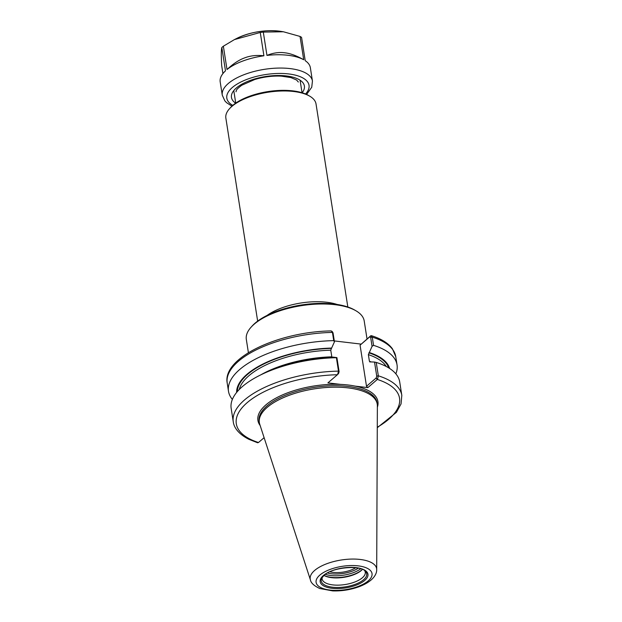 <?xml version="1.0" encoding="UTF-8"?>
<svg xmlns="http://www.w3.org/2000/svg" width="622" height="622" viewBox="0 0 622 622"><rect width="100%" height="100%" fill="white"/><g stroke="black" fill="none" stroke-linecap="round" stroke-linejoin="round"><path stroke-width="0.93" d="M355.706 567.746A17.968 7.48 -8.9 0 1 329.862 571.789M248.403 352.705L246.328 339.433A59.665 24.841 -8.9 0 1 251.109 327.164A59.665 24.841 -8.9 0 1 334.986 304.687A59.665 24.841 -8.9 0 1 355.908 310.759A59.665 24.841 -8.9 0 1 364.212 320.975L367.027 338.943M251.109 327.164L252.135 326.029A58.32 24.289 -8.9 0 1 334.131 304.057A58.32 24.289 -8.9 0 1 354.579 309.989L355.908 310.759M257.656 321.123L225.856 118.079A45.639 19.002 -8.9 0 1 229.518 108.695A45.639 19.002 -8.9 0 1 293.677 91.496A45.639 19.002 -8.9 0 1 309.678 96.146A45.639 19.002 -8.9 0 1 316.03 103.96L347.83 306.996M229.518 108.695L230.552 107.559A44.294 18.442 -8.9 0 1 292.814 90.866A44.294 18.442 -8.9 0 1 308.349 95.376L309.678 96.146M264.117 437.678L258.488 442.514A82.617 34.404 -8.9 0 1 247.229 402.613A82.617 34.404 -8.9 0 1 337.427 374.724L338.578 373.488L339.107 371.668L336.906 357.596L336.393 357.712L338.492 371.116L337.622 374.537L327.918 382.888L340.732 384.404A60.738 25.292 -8.9 0 1 355.03 386.099A60.738 25.292 -8.9 0 1 377.36 407.185M338.578 373.488L337.878 374.25M355.03 386.099L367.843 387.615L377.538 379.264L378.332 375.828L376.232 362.432L374.53 362.051L376.738 376.123L376.209 377.943L377.538 379.264M258.488 442.514L257.617 442.763L248.862 439.303C237.324 433.417 233.802 426.529 233.266 421.77A85.3 35.516 -8.9 0 1 338.492 371.116L339.107 371.668M233.266 421.77L231.166 408.366A85.3 35.516 -8.9 0 1 259.771 375.361A85.3 35.516 -8.9 0 1 336.393 357.712M336.906 357.596L333.042 357.114A77.548 32.29 -8.9 0 0 264.202 373.146L259.771 375.361M376.209 377.943L366.506 386.27L360.068 345.163L370.728 335.787L369.771 336.829L370.673 337.419L372.065 346.314L373.558 345.35L372.275 337.132L370.728 335.787L371.404 335.678C381.169 338.726 388.175 343.087 392.412 348.763L395.755 356.67A85.3 35.516 -8.9 0 0 372.275 337.132L370.673 337.419M367.843 387.615L366.506 386.27M376.232 362.432A85.3 35.516 -8.9 0 1 399.713 381.97L401.812 395.374A85.3 35.516 -8.9 0 0 378.332 375.828L376.738 376.123M372.065 346.314L368.372 354.649L369.414 361.281L370.3 361.887L374.53 362.051M360.068 345.163L369.771 336.829M373.558 345.35A85.3 35.516 -8.9 0 1 397.038 364.889A85.3 35.516 -8.9 0 1 395.841 373.83M369.25 352.526A77.548 32.29 -8.9 0 1 389.652 368.481M232.364 399.425A85.3 35.516 -8.9 0 1 228.492 391.285L227.209 383.066C222.147 357.603 279.084 331.627 331.262 330.92L332.436 332.412L333.719 340.631L334.442 341.859L333.05 332.964L332.14 332.373M228.492 391.285A85.3 35.516 -8.9 0 1 333.719 340.631M236.624 392.443A77.548 32.29 -8.9 0 1 331.627 348.071L334.442 341.859M334.294 340.926L361.024 344.09M369.857 362.004L370.3 361.887M331.876 357.152L330.748 350.194L331.627 348.071M362.408 569.379A22.524 9.377 -8.9 0 1 331.246 577.348A22.524 9.377 -8.9 0 1 323.984 575.397M362.424 569.394A21.856 9.097 -8.9 0 1 362.393 569.433A21.856 9.097 -8.9 0 1 331.674 577.667A21.856 9.097 -8.9 0 1 324.008 575.443A21.856 9.097 -8.9 0 1 323.961 575.412M364.741 570.716A21.856 9.097 -8.9 0 1 365.277 572.17A21.856 9.097 -8.9 0 1 355.076 581.897A21.856 9.097 -8.9 0 1 332.809 584.898A21.856 9.097 -8.9 0 1 322.103 578.934A21.856 9.097 -8.9 0 1 322.165 577.387M310.432 579.953L259.739 424.243A59.665 24.841 -8.9 0 1 259.351 422.626A59.665 24.841 -8.9 0 1 287.201 396.066A59.665 24.841 -8.9 0 1 348.009 387.879A59.665 24.841 -8.9 0 1 377.243 404.16A59.665 24.841 -8.9 0 1 377.367 405.824L376.699 569.573A33.611 13.995 -8.9 0 0 360.161 559.458A33.611 13.995 -8.9 0 0 314.662 570.428A33.611 13.995 -8.9 0 0 310.432 579.953C310.938 582.962 314.048 585.815 319.747 588.505L332.716 590.9C341.672 591.18 350.373 589.819 358.824 586.81C373.806 581.197 376.901 573.671 376.699 569.573M286.361 53.01C291.586 53.889 297.37 56.136 303.707 59.751A45.639 19.002 -8.9 0 0 266.955 55.405C272.374 53.173 277.661 52.24 282.808 52.59A40.321 16.786 171.1 0 1 286.361 53.01M266.955 55.405L263.3 32.087L283.399 31.769L300.053 36.434A45.639 19.002 171.1 0 1 301.561 37.359L305.215 60.676A45.639 19.002 -8.9 0 1 310.362 67.736L312.446 81.047A45.639 19.002 171.1 0 0 290.085 68.591A45.639 19.002 171.1 0 0 243.575 74.858A45.639 19.002 171.1 0 0 222.272 95.174L224.869 100.888L226.602 102.708L231.928 106.16M246.499 57.216C251.747 55.545 257.555 55.063 263.915 55.786A45.639 19.002 -8.9 0 0 227.014 69.524C232.457 64.4 237.767 60.746 242.93 58.546A40.321 16.786 171.1 0 1 246.499 57.216M223.85 72.479L225.483 70.838A45.639 19.002 -8.9 0 0 223.85 72.479A45.639 19.002 -8.9 0 0 220.188 81.863L222.272 95.174M222.925 73.567L221.681 65.605C221.144 55.824 221.191 49.799 221.829 47.521L225.483 70.838M227.014 69.524L223.36 46.207L234.44 39.583L260.26 32.468L263.915 55.786M300.053 36.434L303.707 59.751M223.36 46.207A45.639 19.002 171.1 0 0 221.829 47.521M263.3 32.087A45.639 19.002 171.1 0 0 260.26 32.468M267.048 315.447A45.639 19.002 -8.9 0 1 326.674 302.245A45.639 19.002 -8.9 0 1 337.147 304.469M376.015 378.106L377.352 379.451A82.617 34.404 -8.9 0 1 377.282 427.236M260.159 425.534A60.738 25.292 -8.9 0 1 265.952 404.829A60.738 25.292 -8.9 0 1 340.732 384.404M369.577 336.992L370.533 335.927M333.05 332.964L332.436 332.412A85.3 35.516 -8.9 0 0 227.209 383.066M368.885 352.845A76.84 32.002 -8.9 0 1 388.734 367.897M368.372 354.649A75.503 31.442 -8.9 0 1 386.246 366.49M369.414 361.281A75.503 31.442 -8.9 0 1 370.557 361.67M260.711 374.895A75.503 31.442 -8.9 0 1 331.783 356.826M239.26 389.504A75.503 31.442 -8.9 0 1 330.748 350.194M237.324 391.611A76.84 32.002 -8.9 0 1 331.254 348.39M358.358 568.166A21.179 8.817 -8.9 0 1 331.44 573.764A21.179 8.817 -8.9 0 1 327.467 573.002M360.737 568.772A22.524 9.377 -8.9 0 1 330.958 575.537A22.524 9.377 -8.9 0 1 325.384 574.3M365.511 571.424A23.014 9.587 -8.9 0 1 358.443 582.969A23.014 9.587 -8.9 0 1 332.513 587.207A23.014 9.587 -8.9 0 1 321.652 578.289L324.062 575.327C332.35 567.039 361.211 564.869 365.511 571.424M332.024 588.303A24.18 10.069 -8.9 0 1 323.378 575.513A24.18 10.069 -8.9 0 1 356.111 567.622A24.18 10.069 -8.9 0 1 364.756 580.412A24.18 10.069 -8.9 0 1 332.024 588.303M329.971 590.068A28.301 11.787 -8.9 0 1 319.848 575.093A28.301 11.787 -8.9 0 1 358.163 565.857A28.301 11.787 -8.9 0 1 368.286 580.831A28.301 11.787 -8.9 0 1 329.971 590.068M259.351 422.626L259.125 421.18A59.665 24.841 -8.9 0 1 267.017 405.902A59.665 24.841 -8.9 0 1 347.784 386.425A59.665 24.841 -8.9 0 1 377.018 402.714L377.243 404.16M237.262 38.167C251.109 31.784 265.61 29.514 280.747 31.357A36.146 15.052 171.1 0 0 278.85 31.1A36.146 15.052 171.1 0 0 237.262 38.167L234.44 39.583M302.152 92.756A36.908 15.371 171.1 0 0 286.307 75.938A36.908 15.371 171.1 0 0 242.588 83.807A36.908 15.371 171.1 0 0 235.652 103.174M305.558 93.992A41.612 17.33 171.1 0 0 288.647 73.932A41.612 17.33 171.1 0 0 238.475 83.286A41.612 17.33 171.1 0 0 232.783 105.39M302.043 92.725L300.084 80.207M235.738 103.112L233.779 90.594M377.274 427.703L396.416 412.332L401.05 403.919L401.812 395.374M397.038 364.889L395.755 356.67M332.024 331.339L332.848 332.428M280.747 31.357L283.399 31.769M236.002 91.784L236.282 90.571C236.951 90.011 235.217 90.182 241.779 85.237L254.787 79.492C263.712 76.848 272.568 75.736 281.362 76.148L290.925 77.587L296.601 80.02L298.335 82.026M306.607 94.458L311.746 87.212L312.446 81.047"/></g></svg>
